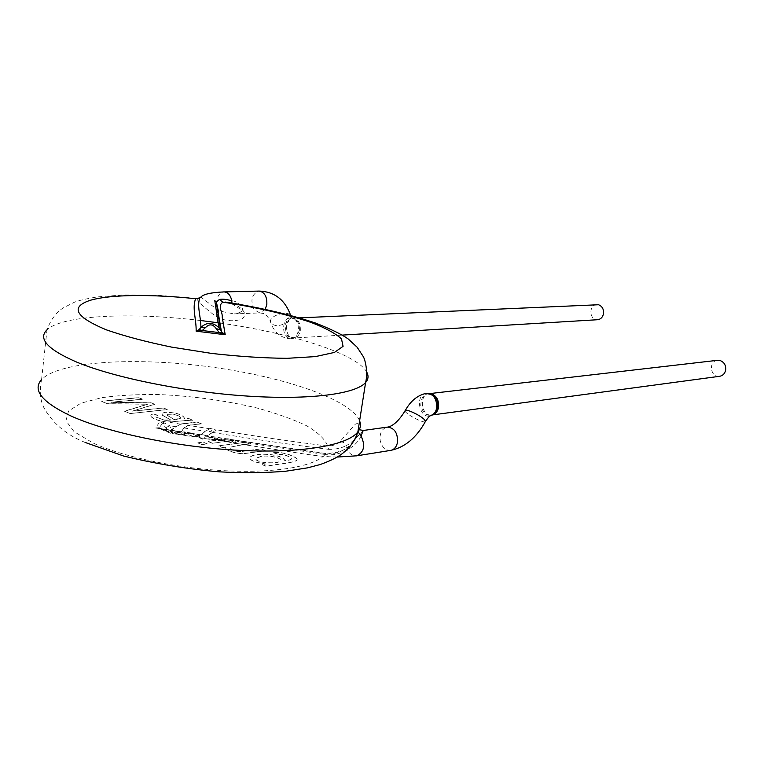<?xml version="1.0" encoding="UTF-8"?>
<svg xmlns="http://www.w3.org/2000/svg" width="764" height="764" viewBox="0 0 764 764"><rect width="100%" height="100%" fill="white"/><g stroke="black" fill="none" stroke-linecap="round" stroke-linejoin="round"><path stroke-width="0.57" stroke-dasharray="3.82 2.86" d="M238.865 441.344L234.338 442.9L238.865 441.344C236.534 439.787 233.669 439.539 230.26 440.608L212.297 443.301L234.882 440.284L238.817 441.582M234.338 442.9L228.36 439.052L208.266 441.277L212.335 443.015M234.386 442.623L227.825 438.727L208.266 441.277M234.004 440.15L232.6 440.293C228.379 440.818 227.653 440.58 230.441 439.596L235.914 441.239L235.236 440.093L230.441 439.596M212.297 443.301L208.228 441.563M234.882 440.284L325.349 453.501L324.547 454.418L238.654 441.668M358.669 430.189C359.653 424.469 358.526 422.492 355.27 424.24L340.219 441.353C337.306 444.295 333.133 445.87 327.699 446.061C325.178 439.29 318.149 432.519 306.603 425.758C292.898 419.197 276.329 413.276 256.885 407.986C225.533 400.546 192.996 396.077 159.275 394.558C137.845 394.262 118.582 395.313 101.497 397.729L80.936 403.191L68.559 410.994L65.952 420.716L74.07 431.67L92.95 442.948C123.883 457.397 180.419 469.029 230.289 470.977C280.226 472.954 317.213 465.457 325.626 453.749C342.902 455.802 358.001 440.312 358.669 430.189L358.326 432.185M361.028 435.948C357.428 445.412 341.031 457.178 324.547 454.418M340.219 441.353L343.542 442.461L346.102 445.584C351.211 443.855 362.279 431.555 363.234 430.485M230.938 442.614L207.187 436.788L204.924 435.661L230.986 442.327L226.001 440.351L204.618 438.536L204.828 437.285L216.117 430.313L214.608 429.483C252.703 435.862 290.396 441.382 327.699 446.061L328.864 449.347C335.807 449.404 341.556 448.143 346.102 445.584C347.725 452.364 351.125 455.793 356.31 455.869M230.986 442.327L225.991 440.351M192.996 436.425L208.763 439.195L225.953 440.608M204.656 438.249L204.79 437.304M214.608 429.483L216.117 430.313M204.857 437.275L216.145 430.065M186.674 433.35L183.99 431.87L174.927 433.054L183.685 432.118L192.623 436.741C197.017 437.123 201.247 435.299 205.315 431.268L209.928 428.757L212.201 428.48M212.23 428.212L210.005 428.499L205.315 431.135C201.314 434.983 197.207 436.769 192.986 436.492L186.683 433.36M198.821 437.237L204.045 439.472M198.688 437.151L199.671 434.305L199.605 437.476L191.239 433.035L178.919 434.477L174.966 432.768M209.565 431.459C215.238 431.249 208.104 427.735 209.565 431.459M178.919 434.477L191.497 433.331L199.585 437.476M199.557 437.772L199.633 434.601L198.65 437.419L204.007 439.749M178.881 434.764L174.927 433.054M426.073 393.393C414.48 395.131 419.522 419.446 430.6 415.807L430.676 415.788M717.52 360.312C708.123 361.028 710.339 377.922 719.621 376.299M196.816 298.447C197.475 301.255 203.959 307.348 216.25 316.726C224.578 320.956 232.877 321.835 241.166 319.352C249.561 314.52 240.88 306.66 234.338 304.674L225.504 302.067M231.788 300.787C239.896 301.102 249.828 312.925 234.128 313.937L219.058 310.938L200.827 297.101L199.394 297.95M217.807 308.589L219.058 310.938L216.25 316.726M231.96 303.088L232.886 304.387L234.338 304.674M290.664 315.389L291.218 317.203L288.257 321.921C279.137 326.858 273.187 326.791 270.408 321.701C269.835 314.367 291.638 309.64 291.218 317.203L292.431 318.703L291.38 317.614C281.248 316.134 281.009 339.092 291.036 338.758L291.065 338.758C294.818 338.452 297.234 335.778 298.304 330.716C298.8 323.458 296.499 319.094 291.399 317.623L295.334 319.113C298.457 321.797 299.784 325.607 299.316 330.545M299.316 330.573L296.193 336.895L293.939 338.003C297.311 337.516 299.431 334.995 300.319 330.43C300.586 323.077 298.094 318.98 292.851 318.149C283.673 318.101 284.829 339.006 293.939 338.003L342.329 335.09M291.036 338.758L296.174 336.914C283.024 346.512 281.286 310.442 295.305 319.094M596.827 304.559C588.471 304.578 589.264 320.584 597.572 319.724M213.013 432.462C252.063 439.033 290.673 444.658 328.864 449.347M185.958 435.595C182.281 435.193 180.6 434.143 180.906 432.443L184.048 427.964L188.316 425.405L201.218 423.877L188.383 425.147L184.019 427.821L180.953 432.233C180.619 433.971 182.3 434.993 185.996 435.308L183.475 434.009L185.996 435.308M170.706 433.226L171.69 432.357L173.151 433.112L177.401 431.813L176.255 434.105L183.417 434.277M164.059 430.142L159.284 427.706L162.255 423.686L165.864 427.639C169.971 432.071 169.369 432.911 164.059 430.142L166.304 430.447L170.668 433.226M171.69 432.357L169.789 430.781L171.461 430.237L169.675 425.739L160.545 421.088L162.255 423.686L165.635 423.418M165.864 427.639L169.675 425.739L175.949 426.713L171.461 430.237M161.643 428.881L155.388 427.955L159.284 427.706L166.304 430.447L186.588 433.599M160.994 421.021L167.287 422.139L160.564 421.05C153.917 419.178 150.546 417.211 150.46 415.148L150.47 415.014C150.565 417.068 153.936 419.035 160.583 420.916L155.388 427.955L182.357 432.137M201.218 423.877L197.351 422.253L180.638 424.211L175.949 426.713M167.306 421.995L192.623 420.133L188.698 418.491L184.563 418.538C183.322 414.766 176.99 412.646 165.568 412.168L161.643 413.295L162.598 415.272L170.754 419.971L164.088 420.028L156.018 417.01L155.837 416.141L157.766 415.32L153.488 413.811L150.47 415.014M174.249 419.531L180.38 418.242C180.801 416.657 178.327 415.272 172.989 414.098L167.879 414.098L167.125 414.489L167.297 415.186L174.23 419.665L175.892 419.388M169.646 416.657L174.23 419.665M169.627 416.791L167.278 415.32L167.125 414.48M167.583 414.193L167.106 414.623M167.564 414.327L172.97 414.231C178.318 415.406 180.781 416.791 180.361 418.376L180.352 418.233M176.236 419.484L180.361 418.376M155.837 416.141L157.766 415.32M164.088 420.028L155.999 417.154M164.079 420.171L165.205 420.181M165.807 420.229L165.186 420.315M165.788 420.372L166.323 420.257M169.36 420.143L166.304 420.391M170.754 419.971L169.761 420.229M165.54 416.934L170.735 420.104M165.53 417.068L162.579 415.406L161.624 413.439L165.549 412.302C176.971 412.78 183.303 414.9 184.544 418.672L188.679 418.624L192.623 420.133M189.033 420.085L192.604 420.267M170.553 421.976L187.925 420.276M170.534 422.11L169.98 422.005M180.638 424.211L169.169 422.167M157.747 415.454L153.468 413.954L150.46 415.148M201.247 423.6L197.351 422.253M177.401 431.813L176.283 433.866L183.475 434.009M173.151 433.112L177.42 431.584M169.789 430.781L173.189 432.835M169.875 430.552L180.705 423.953L197.379 421.986M273.302 452.66L278.927 454.379L273.283 452.804C282.718 450.941 299.755 457.989 296.919 460.425L296.938 460.281C299.774 457.846 282.737 450.808 273.302 452.66L273.283 452.804M278.927 454.379L282.604 454.666C287.121 455.707 290.034 456.929 291.342 458.324L291.332 459.145L289.967 459.938L284.867 460.864C283.969 457.837 278.841 455.736 269.491 454.561L268.307 454.456C259.273 453.902 253.161 454.79 249.981 457.12C248.997 460.09 254.135 462.411 265.414 464.092L262.062 464.607L266.034 466.307C275.747 464.397 291.838 463.232 296.919 460.425M249.417 444.056C241.892 444.772 235.398 445.918 229.954 447.503L229.926 448.172C230.757 449.566 233.345 450.655 237.7 451.448L240.431 451.648L261.135 448.965L265.328 450.712L244.413 453.615C235.436 454.313 223.145 449.394 225.963 447.198L222.248 447.561L218.552 445.975L245.311 442.337L249.436 443.922C241.911 444.629 235.417 445.775 229.974 447.36L229.945 448.029C230.776 449.423 233.364 450.512 237.728 451.304L240.45 451.505L261.154 448.821L265.347 450.579L244.432 453.472C235.455 454.169 223.164 449.251 225.982 447.055L222.267 447.417L218.571 445.842L245.311 442.337M124.532 411.28L147.786 404.242L107.227 403.812L101.421 401.301L138.8 397.748L142.534 399.314L110.847 402.37L151.091 402.886L154.624 404.376L132.258 411.271L163.381 408.033L167.24 409.647L129.88 413.591L124.542 411.147L147.805 404.118L107.246 403.678L101.44 401.167L138.819 397.614L142.553 399.18L110.866 402.236L151.1 402.762L154.643 404.242L132.277 411.137L163.391 407.9L167.249 409.514L129.88 413.591M207.225 443.979L203.148 442.232L197.809 442.939L201.877 444.696L207.245 443.836L201.897 444.553L197.809 442.939M197.828 442.795L203.167 442.089L207.245 443.836M260.916 456.471L255.787 458.171C254.25 463.013 278.917 464.34 280.455 460.702C282.604 457.674 266.751 454.675 260.916 456.471M278.946 454.236L282.623 454.523C287.14 455.573 290.053 456.786 291.361 458.18L291.351 459.002L289.986 459.804L284.886 460.721C283.988 457.693 278.86 455.592 269.511 454.418L268.326 454.313C259.292 453.759 253.18 454.647 250 456.977C249.016 459.938 254.164 462.258 265.433 463.949L262.081 464.464L266.063 466.164C275.766 464.245 291.858 463.089 296.938 460.281M260.896 456.614L255.768 458.314C254.231 463.156 278.898 464.483 280.436 460.845C282.575 457.808 266.731 454.819 260.896 456.614M245.33 442.194L249.436 443.922M129.89 413.458L124.542 411.147M204.828 435.623L227.07 439.071M231.139 440.503L207.187 436.788M390.633 450.397C385.342 450.559 381.866 447.246 380.195 440.475C379.507 433.131 381.838 428.69 387.195 427.133M425.29 421.709C423.332 423.571 404.653 413.467 405.101 410.793L405.331 410.363M435.423 412.646C428.699 417.688 423.81 415.387 420.744 405.722C421.184 395.561 425.3 391.961 433.064 394.931M430.457 393.641L429.129 393.661C418.405 394.405 421.212 416.934 431.794 415.014L433.159 414.68M359.605 420.792C350.676 399.371 283.52 376.623 209.957 366.863C136.546 356.989 59.688 360.923 41.571 379.555C39.165 391.646 40.253 401.597 44.837 409.389C53.776 424.249 67.194 435.26 85.081 442.423M366.959 372.526C357.953 354.066 291.542 333.028 219.44 322.952M200.235 320.469C131.57 312.275 62.743 314.93 47.005 329.79C50.567 320.049 55.887 312.801 62.973 308.035L74.098 302.372C77.613 300.749 85.339 298.934 97.276 296.929L122.956 294.952L158.349 295.343L196.825 298.39M216.718 303.604C216.775 296.995 219.02 293.099 223.451 291.924M265.203 309.277L259.798 312.915L254.078 309.649C250.067 300.195 251.709 294.006 259.006 291.074M199.614 435.614L194.381 434.802M184.048 427.964L205.315 431.268M209.928 428.757L188.316 425.405M190.188 433.35L199.547 434.802M235.914 441.239L232.705 440.742M227.882 438.727L231.072 439.481M230.26 440.608L232.6 440.312M236.162 440.265L325.349 453.501C339.789 453.081 349.339 448.85 353.98 440.799M359.338 429.693L355.986 437.571M204.886 435.413L228.36 439.052M228.35 441.945L210.644 439.157M204.962 435.155L199.69 434.315M191.239 433.045L184 431.841M430.113 393.546L431.058 393.852M432.701 414.89L433.694 414.308M41.571 379.555L47.005 329.79M200.837 297.11L198.898 298.227M291.065 338.767C280.885 338.261 273.999 332.569 270.408 321.701C271.631 322.188 265.299 312.896 263.905 313.565L259.798 312.915L234.099 313.937C239.619 312.906 241.93 311.836 241.061 310.728C242.417 310.709 239.695 308.608 232.915 304.406L227.042 302.324M295.353 319.123L292.851 318.149L299.431 317.853M337.277 457.044C317.232 456.862 294.761 452.278 280.302 450.244L230.04 442.461M204.609 438.517L208.763 439.166M185.595 435.595L192.633 436.693M176.255 434.153L170.658 433.283M170.697 433.264L158.196 428.174M185.547 435.299L176.283 433.866M191.497 433.341L199.643 434.601M158.243 428.184L183.675 432.128M230.862 439.443L235.236 440.121"/><path stroke-width="1.15" d="M358.326 432.185L361.028 435.948C365.555 445.527 364.132 452.145 356.75 455.812L356.31 455.869M359.338 429.693L363.234 430.485L361.028 435.948M363.234 430.485L387.195 427.133C387.673 427.181 395.332 426.847 405.101 410.793C404.538 408.062 419.226 414.594 424.01 419.216L425.519 421.298C428.365 417.22 430.094 415.349 430.705 415.692L430.609 415.817C433.866 414.718 435.9 412.025 436.712 407.728C436.827 398.426 433.293 393.651 426.092 393.393L433.045 394.912M432.701 414.89L719.621 376.299C722.754 375.707 724.749 373.73 725.619 370.359C726.172 365.498 724.329 362.222 720.099 360.522L717.52 360.312L430.113 393.546M199.394 297.95L195.651 298.714L198.898 298.227M227.042 302.324L222.983 302.152C217.005 306.011 222.849 311.979 222.238 317.232L225.218 334.727L196.147 331.184C196.396 319.123 191.917 307.873 195.651 298.714C152.198 294.14 111.038 294.369 90.639 300.185C69.83 306.87 75.044 316.745 106.282 329.809C124.341 336.112 146.153 341.89 171.719 347.133L211.752 353.436C239.027 356.511 264.153 358.135 287.121 358.316L315.456 356.597L334.412 352.433L343.074 346.34L341.498 338.929C335.692 333.534 325.693 328.09 311.492 322.589C287.044 314.329 257.544 307.52 222.983 302.152L219.392 299.488C222.228 298.819 226.364 299.249 231.788 300.787L231.96 303.088M199.958 297.511C196.606 305.992 200.951 316.42 200.894 327.45L205.764 327.307L202.269 330.516L196.147 331.184L199.184 329.532L200.894 327.45C206.7 322.016 212.669 322.045 218.79 327.527L220.519 329.847L216.174 328.587C212.955 324.117 209.489 323.697 205.764 327.307M199.184 329.532L202.269 330.516L219.201 332.588L225.218 334.727L222.104 332.33L219.201 332.588L216.174 328.587M219.392 299.488L216.269 302.009L220.519 329.847L221.35 331.356M221.388 331.414L222.104 332.33M342.329 335.09L597.572 319.724C600.638 319.323 602.605 317.385 603.455 313.889C603.923 309.286 602.28 306.24 598.527 304.74L299.431 317.853M387.195 427.133C394.339 427.754 397.786 432.749 397.547 442.117C396.592 446.825 394.291 449.595 390.633 450.397L356.635 455.831M390.633 450.397C404.872 447.437 416.495 437.734 425.519 421.298L425.29 421.709M431.058 393.852L433.073 394.931C436.721 397.958 438.249 402.141 437.638 407.489L435.432 412.646L430.676 415.788M433.159 414.68C436.015 413.496 437.82 411.013 438.555 407.25C438.994 399.715 436.292 395.179 430.457 393.641M41.571 379.555C32.203 390.022 41.877 402.103 70.584 415.807C108.249 432.968 178.747 447.465 240.727 450.426C302.811 453.424 347.926 445.145 357.867 431.918C360.532 428.413 361.114 424.708 359.605 420.792M47.005 329.79C37.742 338.719 47.645 349.492 76.715 362.107C114.839 377.941 185.977 392.18 248.31 396.144C310.757 400.126 355.9 393.871 365.603 382.535C368.286 379.431 368.735 376.098 366.959 372.526M219.44 322.952L200.235 320.469M217.807 308.589L216.718 303.604M223.451 291.924L223.947 291.886C227.949 292.201 230.556 295.171 231.788 300.787M200.837 297.11C203.291 294.226 210.988 292.497 223.947 291.915L259.006 291.074C264.525 292.068 267.142 296.527 266.837 304.464L265.203 309.277M355.986 437.571L353.98 440.799M426.083 393.374C417.602 395.227 410.688 400.89 405.331 410.363M433.694 414.308L435.432 412.646M225.437 302.086C260.104 307.548 290.119 314.529 315.484 323.029C331.099 329.169 342.024 334.508 348.26 339.015L357.122 347.2L363.187 356.454C364.867 358.832 368.343 371.619 365.603 382.535L357.867 431.918C355.862 438.02 352.701 443.464 348.355 448.248C342.625 453.721 338.423 457.856 320.259 464.512L307.682 467.826L285.65 471.245C265.385 472.878 243.324 473.078 219.459 471.856C187.333 469.067 155.378 463.786 123.606 456.012L85.081 442.423M221.407 331.452L219.115 327.804M216.365 302.019L221.407 331.404M216.241 301.856L214.799 300.663L218.8 327.517M290.664 315.389C284.953 299.689 274.4 291.581 259.006 291.074M356.75 455.802L337.277 457.044"/></g></svg>
